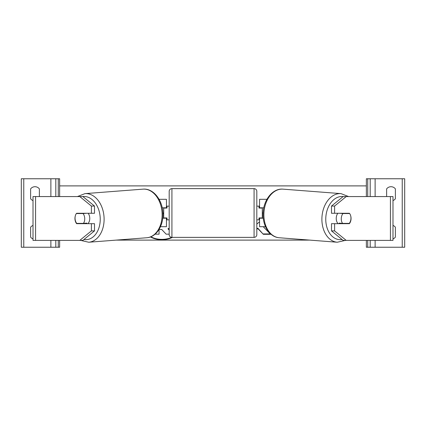 <?xml version="1.0" encoding="UTF-8"?>
<svg xmlns="http://www.w3.org/2000/svg" width="426" height="426" viewBox="0 0 426 426"><rect width="100%" height="100%" fill="white"/><g stroke="black" fill="none" stroke-linecap="round" stroke-linejoin="round"><path stroke-width="0.64" d="M163.706 207.797L163.706 208.069L166.992 208.069L166.992 206.152L169.181 206.152M163.706 208.069L163.706 218.203M166.444 217.931L166.444 226.691L160.485 226.691M166.444 208.069L166.444 199.309L159.074 199.309M162.21 207.797L166.444 207.797M166.444 218.203L162.721 218.203M59.64 240.386L59.64 247.234L21.3 247.234L21.3 178.766L59.64 178.766L59.64 196.567M33.01 200.577A5.479 5.479 0 0 1 30.613 198.761L30.613 188.899A5.479 5.479 0 0 1 39.373 188.899L39.373 196.567M33.01 225.423A5.479 5.479 0 0 0 30.613 227.239L30.613 237.101A5.479 5.479 0 0 0 33.01 238.917M55.806 247.234L55.806 240.386M55.806 196.567L55.806 178.766M171.923 188.627A2.737 2.737 0 0 0 169.181 191.365L169.181 234.635A2.737 2.737 0 0 0 171.923 237.373L254.077 237.373A2.737 2.737 0 0 0 256.819 234.635L256.819 191.365A2.737 2.737 0 0 0 254.077 188.627L171.923 188.627L171.923 237.373M163.706 217.931L166.992 217.931L166.992 219.848L169.181 219.848M256.819 206.152L259.008 206.152L259.008 208.069L262.294 208.069L262.294 217.931L259.008 217.931L259.008 219.848L256.819 219.848M79.513 223.389A6.848 4.84 -90 0 0 79.737 223.682M75.338 215.769A6.848 4.84 -90 0 0 74.944 218.479A6.848 4.84 -90 0 0 76.637 223.682L91.404 223.682L91.404 230.897L94.503 230.897L94.503 223.682L91.404 223.682M79.784 196.567L82.884 196.567L94.503 206.056L91.404 206.056L79.784 196.567L33.01 196.567L33.01 240.386L35.576 240.386L35.576 196.567M91.404 206.056L91.404 213.272L94.503 213.272L94.503 206.056M94.503 230.897L82.884 240.386L35.576 240.386M91.404 213.272L76.637 213.272A6.848 4.84 -90 0 0 76.424 213.548M79.784 240.386L91.404 230.897M88.171 213.272A6.848 4.835 85.6 0 1 89.758 218.08A6.848 4.835 85.6 0 1 87.91 223.682M83.437 223.389L76.717 223.389A6.848 4.835 85.6 0 1 75.045 218.469A6.848 4.835 85.6 0 1 76.339 213.548L83.059 213.548A6.848 4.835 85.6 0 1 84.731 218.469A6.848 4.835 85.6 0 1 83.437 223.389L86.92 223.123A6.848 4.835 85.6 0 1 86.473 223.682M80.69 223.682A6.848 4.835 85.6 0 1 80.418 223.389M83.059 213.548L86.537 213.277A6.848 4.835 85.6 0 1 86.537 213.277L79.822 213.277A6.848 4.835 85.6 0 1 79.822 213.272L79.726 213.288M334.596 213.272L334.596 206.056L346.216 196.567L343.116 196.567L331.497 206.056L331.497 213.272L349.363 213.272A6.848 4.84 -90 0 1 349.576 213.548M350.662 215.769A6.848 4.84 -90 0 1 351.056 218.479A6.848 4.84 -90 0 1 349.363 223.682L334.596 223.682L334.596 230.897L331.497 230.897L343.116 240.386L392.99 240.386L392.99 196.567L346.216 196.567M331.497 230.897L331.497 223.682L334.596 223.682M346.487 223.389A6.848 4.84 -90 0 1 346.263 223.682M331.497 206.056L334.596 206.056M346.216 240.386L334.596 230.897M337.829 213.272A6.848 4.835 94.4 0 0 336.242 218.08A6.848 4.835 94.4 0 0 338.09 223.682M346.274 213.288L346.178 213.277A6.848 4.835 94.4 0 0 346.178 213.272L339.463 213.277A6.848 4.835 94.4 0 0 339.463 213.277L342.941 213.548A6.848 4.835 94.4 0 0 341.269 218.469A6.848 4.835 94.4 0 0 342.563 223.389L349.283 223.389A6.848 4.835 94.4 0 0 350.955 218.469A6.848 4.835 94.4 0 0 349.661 213.548L349.57 213.538M342.941 213.548L349.661 213.548M342.563 223.389L339.08 223.123A6.848 4.835 94.4 0 0 339.527 223.682M345.31 223.682A6.848 4.835 94.4 0 0 345.582 223.389M386.627 196.567L386.627 188.899A5.479 5.479 0 0 1 395.387 188.899L395.387 198.761A5.479 5.479 0 0 1 392.99 200.577M392.99 225.423A5.479 5.479 0 0 1 395.387 227.239L395.387 237.101A5.479 5.479 0 0 1 392.99 238.917M366.36 240.386L366.36 247.234L404.7 247.234L404.7 178.766L366.36 178.766L366.36 196.567M370.194 247.234L370.194 240.386M370.194 196.567L370.194 178.766M262.294 207.797L262.294 208.069M262.294 217.931L262.294 218.203M259.556 217.931L259.556 226.691L265.515 226.691M259.556 208.069L259.556 199.309L266.926 199.309M263.79 207.797L259.556 207.797M259.556 218.203L263.279 218.203M150.831 236.781A18.472 13.062 180 0 0 161.853 239.364A18.472 13.062 180 0 0 171.678 237.362M150.415 236.941A18.472 13.062 180 0 0 161.853 239.747A18.472 13.062 180 0 0 172.477 237.373M263.124 213L262.294 213M163.706 213L162.876 213M309.819 240.11L116.181 240.11M163.706 213.692A18.472 13.062 180 0 0 162.902 213.644M259.556 221.797L256.819 224.081M256.819 229.337L257.815 228.554L263.321 234.311L270.616 234.311L263.22 226.691M366.36 185.89L59.64 185.89M168.227 228.677L169.181 229.662M169.181 234.178L166.151 234.178L161.731 229.476L159.063 229.476L159.063 233.789M166.444 218.474L166.992 218.57M166.444 218.863L166.992 218.959M159.063 229.476L159.063 234.178L155.08 234.178M169.181 228.309L167.94 228.767L169.181 230.051M256.819 228.954L257.815 228.166L263.321 234.311M263.321 233.922L270.238 233.922M257.815 228.166L257.815 228.554M50.875 247.234L50.875 240.386M50.875 196.567L50.875 178.766M23.765 247.234L23.765 178.766M58.271 247.234L58.271 240.386M58.271 196.567L58.271 178.766M254.077 237.373L254.077 188.627M83.927 239.529A21.635 15.277 -94.4 0 0 100.216 218.08A21.635 15.277 -94.4 0 0 82.687 196.567M104.082 217.931A24.373 17.21 85.6 0 1 88.73 242.234L146.736 237.751A24.373 17.21 -94.4 0 0 162.093 213.447A24.373 17.21 -94.4 0 0 142.982 189.149L84.971 193.628A24.373 17.21 85.6 0 1 104.082 217.931M390.424 240.386L390.424 196.567M342.073 239.529A21.635 15.277 -85.6 0 1 325.783 218.08A21.635 15.277 -85.6 0 1 343.313 196.567M341.029 193.628A24.373 17.21 94.4 0 0 321.918 217.931A24.373 17.21 94.4 0 0 337.27 242.234L279.264 237.751A24.373 17.21 -85.6 0 1 263.907 213.447A24.373 17.21 -85.6 0 1 283.018 189.149L341.029 193.628L348.585 196.567M402.235 247.234L402.235 178.766M375.125 247.234L375.125 240.386M375.125 196.567L375.125 178.766M367.729 247.234L367.729 240.386M367.729 196.567L367.729 178.766M80.62 240.386L88.73 242.234M142.982 189.149C153.424 188.116 162.636 200.183 162.892 213.341C163.568 225.572 156.47 237.175 146.736 237.751M77.415 196.567L84.971 193.628M279.264 237.751C269.53 237.175 262.432 225.572 263.108 213.341C263.364 200.183 272.576 188.116 283.018 189.149M345.38 240.386L337.27 242.234"/></g></svg>

